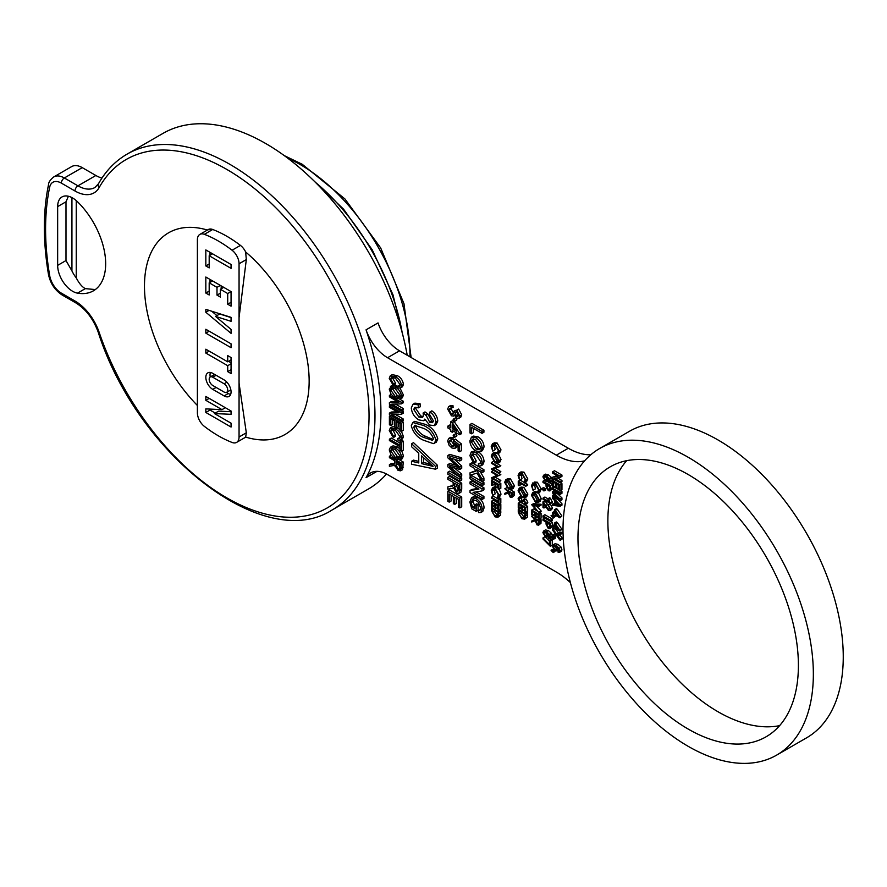 <?xml version="1.0" encoding="UTF-8"?>
<svg xmlns="http://www.w3.org/2000/svg" width="887" height="887" viewBox="0 0 887 887"><rect width="100%" height="100%" fill="white"/><g stroke="black" fill="none" stroke-linecap="round" stroke-linejoin="round"><path stroke-width="1.33" d="M454.066 437.202A1.297 0.743 -120 0 0 454.066 435.096A1.297 0.743 -120 0 0 454.066 437.202M455.985 436.094A1.297 0.743 -120 0 0 455.985 433.987A1.297 0.743 -120 0 0 455.341 433.92L453.423 435.029M455.985 420.139A1.286 0.743 -120 0 0 455.985 418.043A1.286 0.743 -120 0 0 455.341 417.977L453.423 419.085A1.286 0.743 -120 0 0 454.721 421.314A1.286 0.743 -120 0 0 453.423 419.085M449.742 490.101L461.717 497.019L461.717 506.776L459.799 507.885L458.424 507.087L458.424 499.281L454.732 497.152L454.732 504.426L453.346 503.628L453.346 496.354L449.199 493.959L449.199 502.12L447.824 501.321L447.824 491.21L449.742 490.101M456.65 498.261L456.65 503.317L454.732 504.426M451.117 495.068L451.117 501.011L449.199 502.12M447.824 486.919L453.146 485.355L453.202 482.428L447.824 479.324L447.824 477.383L449.742 476.275L461.717 483.193L461.717 489.192L460.863 492.274L458.956 493.383L456.572 493.072L453.346 487.54L452.614 488.36L447.824 489.147L447.824 486.919L453.113 485.433M447.824 472.239L459.799 479.146L459.799 481.098L447.824 474.19L447.824 472.239L449.742 471.13L458.901 476.419M460.031 477.073L461.717 478.049L461.717 480L459.799 481.098M449.742 454.399L461.717 457.825L461.717 459.843L459.799 460.952L449.498 457.681L459.799 467.083L459.799 469.423L449.498 466.551L459.799 475.188L459.799 477.206L447.824 466.795L447.824 464.655L458.357 467.405L447.824 457.814L447.824 455.497L449.742 454.399M454.299 459.2L461.717 465.974L461.717 468.314L459.799 469.423M454.632 468.148L461.717 474.079L461.717 476.097L459.799 477.206M447.824 464.655L449.742 463.546L455.874 465.154M452.969 437.524L453.113 439.387L449.598 440.384L449.055 441.781L451.838 446.183L453.822 446.527L454.421 444.897L453.501 440.218L459.643 445.185L459.643 451.749L458.113 450.862L458.113 445.751L455.009 443.256L455.807 446.183L454.809 448.39L451.926 448.002L449.121 445.329L447.669 440.972L448.689 438.466L451.051 438.633L452.969 437.524L450.596 437.358L448.689 438.466M450.973 440.407L454.399 445.385M453.501 440.218L455.419 439.12L461.562 444.088L461.562 450.64L459.643 451.749M457.714 445.429L456.727 447.281L454.809 448.39M447.824 426.126L450.74 427.811L450.74 421.78L452.27 422.667L459.643 433.488L459.643 434.73L452.27 430.472L452.27 432.246L450.74 431.359L450.74 429.585L447.824 427.9L447.824 426.126L449.742 425.017L450.74 425.594M450.74 421.78L452.658 420.671L454.188 421.558L461.562 432.379L461.562 433.621L459.643 434.73M452.969 405.603L453.113 407.455L449.598 408.497L449.055 409.916L451.439 414.029L453.046 414.218L453.501 411.479L454.887 412.455L456.705 416.358L457.892 416.502L458.424 415.238L456.572 411.845L456.727 410.16L459.799 415.981L458.812 418.365L456.761 418.154L454.377 414.894L453.634 416.092L451.428 415.792L447.669 409.062L448.711 406.579L451.051 406.701L452.969 405.603L450.629 405.47L448.711 406.579M450.984 408.497L453.656 413.076M453.501 411.479L455.419 410.371L456.628 411.224M456.783 411.59L458.623 415.249M456.727 410.16L458.646 409.051L461.717 414.872L460.73 417.256L458.812 418.365M476.707 503.816L478.082 504.614L478.082 510.28L476.164 511.389L471.74 508.828L469.877 502.042L471.54 497.851L475.953 498.505C479.845 500.922 481.907 504.415 482.162 508.983L480.865 512.531L478.625 512.586L478.237 510.579L479.878 510.535L480.776 508.151L478.415 502.386L476.02 500.49L472.394 499.813L471.252 502.674L472.516 507.331L474.789 508.639L474.789 504.914L476.707 503.816M471.54 497.851L473.458 496.742L477.871 497.396C481.752 499.813 483.825 503.306 484.08 507.874L482.772 511.422L480.865 512.531M478.237 510.579L480.577 509.548M473.569 499.581L473.17 501.565L474.789 506.433M471.939 480.843L483.925 487.761L483.925 489.824L482.007 490.932L473.07 492.396L482.007 497.563L482.007 499.503L470.021 492.595L470.021 490.533L478.969 489.059L470.021 483.903L470.021 481.951L471.939 480.843M476.053 491.908L483.925 496.454L483.925 498.405L482.007 499.503M470.021 490.533L471.939 489.424L477.893 488.449M470.021 476.807L482.007 483.725L482.007 485.677L470.021 478.758L470.021 476.807L471.939 475.698L481.774 481.375M482.229 481.641L483.925 482.617L483.925 484.568L482.007 485.677M471.939 462.759L483.925 469.666L483.925 471.618L482.007 472.727L476.485 469.545L482.007 479.102L482.007 481.774L476.995 473.104L470.021 475.21L470.021 472.804L475.931 471.252L474.168 468.203L470.021 465.808L470.021 463.857L471.939 462.759M480.322 471.751L483.925 477.993L483.925 480.665L482.007 481.774M470.021 472.804L475.632 470.731M476.175 460.763L475.776 462.482L473.858 463.591L469.877 455.641L471.219 452.015L476.108 452.825C479.789 455.042 481.807 458.335 482.162 462.692L480.843 465.875L478.681 466.019L478.315 463.857L480 463.768L480.776 461.805L476.108 454.787L472.239 453.944L471.252 456.262L474.257 461.872L476.175 460.763L473.17 455.153L473.414 453.756M471.219 452.015L475.532 450.707M478.026 451.716C481.708 453.933 483.725 457.226 484.08 461.595L482.761 464.766L480.843 465.875M478.315 463.857L480.654 462.826M477.771 436.681C481.597 438.965 483.703 442.358 484.08 446.893L482.473 450.596L480.566 451.705L475.997 450.995C472.272 448.689 470.232 445.329 469.877 440.894L471.429 437.224L475.853 437.79L477.771 436.681L473.348 436.116L471.429 437.224M471.939 423.387L483.925 430.295L483.925 432.246L482.007 433.355L471.407 427.235L471.407 433.798L470.021 433L470.021 424.485L471.939 423.387M473.325 428.343L473.325 432.69L471.407 433.798M491.431 507.674L498.904 511.987L498.627 516.312L497.873 517.276L495.068 516.855L491.431 510.347L491.431 507.674L493.338 506.566L495.068 507.564M496.41 508.34L498.139 509.326M499.481 510.103L500.822 510.879L500.545 515.203L497.873 517.276M500.822 504.459L500.822 509.326L498.904 510.435L498.139 509.992L498.139 505.9L495.833 504.57L495.833 508.672L495.068 508.229L495.068 504.126L492.196 502.474L492.196 506.566L491.431 506.122L491.431 501.255L498.904 505.568L500.822 504.459L499.669 503.794M497.751 505.679L497.751 507.564L495.833 508.672M494.114 503.572L494.114 505.457L492.196 506.566M491.431 501.255L493.338 500.146L498.139 502.918M500.046 498.15L500.822 498.594L500.822 503.129L498.904 504.237L498.139 503.794L498.139 501.92L491.431 498.039L491.431 497.263L498.139 501.144L498.139 499.259L500.046 498.15M491.431 497.263L493.338 496.166L498.427 499.093M494.126 488.715L495.168 493.882L492.806 495.412L491.232 490.744L492.54 487.939L495.212 488.382L499.093 495.279L497.529 498.139L497.596 496.897M494.059 487.063L495.068 486.686M496.775 487.096L498.139 488.005M499.248 489.214L501.011 494.17L499.448 497.03M500.822 483.437L500.822 488.305L498.904 489.413L498.139 488.97L498.139 484.879L495.833 483.548L495.833 487.639L495.068 487.196L495.068 483.105L492.196 481.441L492.196 485.533L491.431 485.1L491.431 480.222L498.904 484.546L500.822 483.437L493.338 479.124L491.431 480.222M497.751 484.657L497.751 486.531L495.833 487.639M494.114 482.55L494.114 484.435L492.196 485.533M493.338 470.265L500.822 474.578L493.017 478.16L498.904 481.552L498.904 482.328L491.431 478.015L497.297 475.532L491.431 472.15L493.338 470.265M495.301 477.261L500.822 480.444L498.904 482.328M491.431 477.838L496.931 475.321M491.431 462.515L498.904 466.839L493.017 469.301L498.904 472.704L498.904 473.481L491.431 469.156L497.297 466.684L491.431 463.291L491.431 462.515L493.427 461.462M496.908 463.469L500.822 465.73L498.904 466.994M495.301 468.414L500.822 471.596L498.904 473.481M491.431 468.979L496.931 466.473M498.195 453.556L501.011 459.477L499.869 462.094L497.951 463.202L495.168 462.903L491.232 456.118L492.385 453.534L495.134 453.811L497.252 452.836M492.385 453.534L494.303 452.425L497.053 452.703M494.126 444.454L495.168 449.609L492.806 451.139L491.232 446.483L492.54 443.677L495.212 444.121L499.093 451.006L497.529 453.867L497.596 452.636M494.059 442.801L497.119 443.012L501.011 449.897L499.448 452.758M510.324 489.702L514.238 491.952L514.138 495.578L511.699 497.496L514.138 495.578M504.847 493.327L508.295 492.141L504.847 488.748L512.32 493.061L512.22 496.687L510.324 497.33L508.295 493.105L504.847 494.281L504.847 493.327L508.295 491.697M504.847 488.748L506.843 487.695M514.427 485.699L513.285 488.327L511.367 489.436L508.584 489.136L504.648 482.34L505.801 479.756L508.55 480.044L510.468 478.936L514.427 485.699L512.509 486.808L511.367 489.436M505.801 479.756L507.719 478.658L510.468 478.936M518.263 509.548L525.736 513.872L525.47 518.196L524.705 519.15L521.9 518.74L518.263 512.231L518.263 509.548L520.181 508.451L521.9 509.437M523.241 510.213L524.971 511.211M526.313 511.987L527.654 512.764L527.388 517.088L524.705 519.15M527.654 506.344L527.654 511.211L525.736 512.32L524.971 511.877L524.971 507.785L522.665 506.455L522.665 510.546L521.9 510.103L521.9 506.011L519.028 504.348L519.028 508.451L518.263 508.007L518.263 503.129L525.736 507.453L527.654 506.344L525.037 504.825M524.583 507.564L524.583 509.437L522.665 510.546M520.946 505.457L520.946 507.342L519.028 508.451M521.234 502.641L524.45 504.492M520.846 497.618L522.022 500.545L522.753 500.656M523.951 499.791L526.102 499.137L527.843 502.275L526.579 503.838M523.973 500.933L520.092 502.419L518.075 498.782L519.704 497.108L520.081 498.05L518.84 499.226L520.835 501.765L524.96 498.96L523.042 500.068L524.184 500.246L525.924 503.384L524.66 504.947L524.206 503.982L525.159 502.851L524.217 501.033L521.678 502.463L524.106 500.978M527.843 494.114L526.701 496.731L524.782 497.84L522 497.552L518.075 490.755L519.217 488.172L521.966 488.449L523.884 487.34L527.843 494.114L525.924 495.223L524.782 497.84M519.217 488.172L521.135 487.063L523.884 487.34M527.654 484.435L527.654 485.211L525.736 486.309L519.028 482.439L519.028 485.754L518.263 485.322L518.263 481.22L525.736 485.533L527.654 484.435L524.816 482.794M520.946 483.548L520.946 484.657L519.028 485.754M518.263 481.22L520.181 480.111L524.073 482.362M520.957 473.558L522 478.714L519.638 480.244L518.075 475.587L519.372 472.782L522.044 473.226L525.924 480.111L524.361 482.971L524.428 481.741M520.891 471.906L523.962 472.117L527.843 479.002L526.279 481.874M539.728 518.906L541.07 519.682L540.97 523.308L538.531 525.226L540.97 523.308M531.679 521.046L535.127 519.86L531.679 516.467L539.152 520.78L539.052 524.405L537.156 525.049L535.127 520.824L531.679 522L531.679 521.046L535.127 519.416M531.679 516.467L533.597 515.358L535.316 516.356M536.657 517.132L538.387 518.13M541.07 513.263L541.07 518.13L539.152 519.239L538.387 518.795L538.387 514.693L536.092 513.373L536.092 517.465L535.316 517.021L535.316 512.93L532.444 511.267L532.444 515.358L531.679 514.915L531.679 510.047L539.152 514.371L541.07 513.263L539.728 512.486M537.999 514.482L537.999 516.356L536.092 517.465M534.362 512.376L534.362 514.26L532.444 515.358M531.679 510.047L533.597 508.938L537.799 511.367M541.07 504.293L541.07 505.124L539.152 506.233L533.264 505.712L539.152 512.819L531.679 504.736L539.152 505.402L541.07 504.293L533.597 503.628L531.679 504.736M536.491 506L541.07 510.879L541.07 511.71L539.152 512.819M538.453 492.795L541.258 498.705L540.116 501.332L538.209 502.43L535.415 502.142L531.49 495.345L532.632 492.762L535.382 493.039L537.511 492.063M532.632 492.762L534.551 491.653L537.3 491.941M534.384 483.681L535.415 488.848L533.054 490.367L531.49 485.71L532.799 482.905L535.46 483.348L539.34 490.234L537.777 493.105L537.855 491.864M534.307 482.029L537.378 482.24L541.258 489.136L539.695 491.997M551.326 539.152L552.279 539.706L552.279 545.239L550.372 546.348L542.988 538.986L542.988 537.888L549.408 544.685L549.408 540.261L551.326 539.152M542.988 537.888L544.906 536.779L549.408 540.926M549.463 535.748L547.235 537.112L545.45 536.868L542.888 532.666L543.598 531.036L546.492 531.712L548.399 530.603L551.526 533.353L552.379 536.169M543.598 531.036L545.516 529.927L548.399 530.603M550.65 521.279L552.379 522.277L552.313 526.69L549.873 528.774L552.313 526.69M544.906 514.748L552.379 519.072L552.379 520.292L550.461 521.39L542.988 517.077L542.988 515.857L544.906 514.748M542.988 501.809L548.388 509.349L549.596 508.473L548.354 505.013L550.461 508.994L549.829 510.613L548.399 510.468L543.942 503.783L543.942 508.007L542.988 507.453L542.988 501.809L544.906 500.7L548.299 505.568M548.853 506.544L549.352 507.309M548.354 505.013L550.273 503.905L552.379 507.896L551.747 509.515L549.829 510.613M542.988 498.15L548.809 501.521L547.711 498.893L548.598 499.403L550.461 503.572L542.988 499.259L542.988 498.15L544.906 497.042L547.9 498.782M547.711 498.893L549.63 497.784L550.505 498.294L552.379 502.474L550.461 503.572M544.906 488.194L545.86 489.857L543.942 490.966L541.458 488.637L542.988 489.846L544.906 488.194M541.458 488.637L543.753 487.528L544.906 488.748M547.124 481.397L548.499 482.195M549.74 482.905L552.379 484.435L552.313 488.837L549.873 490.921L548.31 490.711L546.059 486.32L546.059 484.213L542.988 482.439L542.988 481.22L544.485 480.355M549.463 479.978L547.235 481.331L545.45 481.098L542.888 476.884L543.598 475.255L546.492 475.942L548.399 474.833L551.526 477.572L552.379 480.277L551.792 481.741L549.873 482.838L548.543 482.772L548.454 481.608L549.596 480.942M543.598 475.255L545.516 474.146L548.399 474.833M555.45 550.86L553.532 552.546L552.568 551.991L551.038 550.217L552.568 551.437L554.142 549.973M551.038 550.217L553.333 549.12L554.486 550.328M559.043 549.53L556.825 550.894L555.029 550.65L552.479 546.447L553.178 544.806L556.071 545.494L557.99 544.385L561.116 547.135L561.959 549.829L561.371 551.293L559.453 552.401L558.134 552.324L558.034 551.16L559.176 550.505M553.178 544.806L555.096 543.698L557.99 544.385M554.486 536.502L555.45 538.154L553.532 539.263L551.038 536.945L552.568 538.154L554.486 536.502M553.333 535.837L554.486 537.045M555.827 529.306L558.511 532.987L561.959 532.233L561.959 533.697L557.446 535.26L560.052 538.83L560.052 540.316L556.581 535.571L552.568 536.435L552.568 534.972L555.661 534.296L552.568 530.071L552.568 528.585L554.053 527.732M559.353 534.151L561.959 537.722L561.959 539.207L560.052 540.316M552.568 534.972L555.229 533.708M555.351 529.583L552.568 526.867L552.568 525.769L554.397 526.811L554.397 523.053L556.304 521.944L557.269 522.498L561.87 529.251L559.952 531.136L555.351 528.475L555.351 529.583L556.304 529.029M555.45 516.245L553.532 518.019L552.568 517.465L551.038 515.691L552.568 516.91L554.397 515.303M551.038 515.691L553.333 514.593L554.486 515.802M555.351 516.301L552.568 513.595L552.568 512.486L554.397 513.54L554.397 509.77L556.304 508.672L557.269 509.216L561.87 515.968L559.952 517.853L555.351 515.192L555.351 516.301L556.304 515.746M558.034 499.703L561.959 503.772L561.959 505.147L560.052 506.255L552.568 505.368L552.568 504.071L554.874 503.029M552.568 488.249L560.052 492.562L560.052 494.392L553.699 493.05L560.052 499.048L560.052 500.867L552.568 496.554L552.568 495.334L558.899 498.982L552.568 493.028L552.568 491.753L558.899 493.117L552.568 489.469L552.568 488.249L554.486 487.14L556.027 488.027M557.08 488.637L559.187 489.857M560.529 490.633L561.959 491.453L561.959 493.294L560.052 494.392M557.701 493.904L561.959 497.94L561.959 499.758L560.052 500.867M552.568 491.753L554.697 490.699M560.24 482.716L561.959 483.714L561.959 489.801L560.052 490.91L559.187 490.411L559.187 485.533L556.881 484.213L556.881 488.748L556.027 488.249L556.027 483.714L553.433 482.218L553.433 487.307L552.568 486.808L552.568 480.499L554.297 479.501M558.799 485.311L558.799 487.639L556.881 488.748M555.351 483.326L555.351 486.198L553.433 487.307M554.486 470.764L561.959 475.077L561.959 476.363L560.052 477.472L554.464 478.392L560.052 481.608L560.052 482.827L552.568 478.514L552.568 477.228L558.145 476.308L552.568 473.093L552.568 471.873L554.486 470.764M557.457 477.893L561.959 480.499L561.959 481.719L560.052 482.827M552.568 477.228L557.08 475.687M399.793 460.043L403.297 462.06L402.543 469.711L400.636 470.809L398.075 470.42L394.77 465.276L389.404 466.307L389.404 464.677L394.072 464.211L394.693 462.582L394.693 460.741L389.404 457.692L389.404 456.251L391.189 455.219M389.404 464.677L391.322 463.568L394.626 463.413M393.041 445.851L391.123 446.948L395.236 447.924C398.795 449.82 400.902 452.858 401.534 457.049L400.27 459.832L395.38 458.967L391.078 455.075L389.249 449.942L390.457 447.214L393.041 445.851L397.154 446.815L399.982 448.9M401.789 451.039L403.452 455.94L402.188 458.723L400.27 459.832M389.404 439.154L399.982 445.252L399.982 441.482L401.379 442.291L401.379 451.272L399.982 450.463L399.982 446.693L389.404 440.584L389.404 439.154L391.322 438.045L399.982 443.045M399.982 441.482L401.9 440.373L403.297 441.183L403.297 450.164L401.379 451.272M392.675 429.297L395.513 435.24L395.203 436.493L393.285 437.601L389.249 430.55L390.302 427.966L395.469 428.986L397.387 427.878L399.982 429.763M390.302 427.966L392.209 426.858L394.848 426.758M401.478 431.415L403.452 436.67L402.41 439.01L400.492 440.118L397.953 440.118L397.642 438.5L400.081 437.513M401.878 421.292L403.297 422.112L403.297 430.372L401.379 431.481L399.982 430.672L399.982 423.842L396.245 421.691L396.245 428.155L398.163 427.046L398.163 422.789M392.719 419.651L392.719 424.441L390.801 425.549L389.404 424.74L389.404 416.302L390.812 415.482M401.878 410.847L403.297 411.668L403.297 413.198L401.379 414.307L391.832 414.628L401.379 420.139L403.297 419.03L403.297 420.471L401.379 421.58L389.404 414.661L389.404 413.12L391.322 412.023L397.232 411.823M395.458 414.506L403.297 419.03M399.793 399.205L403.297 401.234L403.297 402.765L401.379 403.862L391.832 404.195L401.379 409.705L403.297 408.597L403.297 410.038L401.379 411.136L389.404 404.228L389.404 402.687L391.322 401.578L397.232 401.379M395.458 404.073L403.297 408.597M393.041 385.013L397.664 386.3L400.081 385.324M400.026 388.107L403.452 395.114L402.188 397.897L400.27 399.006L395.38 398.141L391.078 394.238L389.249 389.116L392.376 385.28L390.457 386.377L395.236 387.098L397.154 385.989M392.564 378.017L395.513 383.051L395.203 384.304L393.285 385.413L389.249 378.361L390.302 375.778L395.469 376.798L397.387 375.689C400.813 377.518 402.842 380.445 403.452 384.481L402.41 386.821L400.492 387.929L397.953 387.929L397.642 386.311L399.46 386.288L400.137 384.714L395.469 378.228L391.444 377.308L390.646 379.126L392.564 378.017L392.675 377.108M390.302 375.778L392.209 374.669L397.387 375.689M413.508 442.646L437.468 465.309L437.468 468.114L435.55 469.223L411.59 464.234L411.59 461.24L418.753 462.959L418.753 453.29L411.59 446.738L411.59 443.755L413.508 442.646M411.59 461.24L413.508 460.142L418.753 461.395M412.788 422.5L414.706 421.392L425.483 424.407C431.681 427.035 435.783 431.869 437.779 438.888L436.337 442.158L433.333 443.622L423.565 440.24C417.367 437.601 413.275 432.778 411.28 425.771L412.788 422.5L423.565 425.505L425.483 424.407M413.774 409.461L418.786 417.001L422.345 417.544L423.421 415.194L423.088 413.02L425.904 415.005L429.763 422.267L432.501 422.678L433.377 420.782L429.641 414.65L429.951 411.956C433.51 414.528 435.484 417.921 435.861 422.134L434.275 425.627L429.63 425.061L424.74 419.119L423.631 420.737L418.808 419.895C414.417 417.212 411.901 413.242 411.28 407.987L412.965 404.261L414.883 403.153L420.039 403.663L420.349 406.712L418.442 407.82L414.65 407.443L413.774 409.461L415.681 408.364L420.704 415.892L423.121 416.713M415.87 407.188L415.681 408.364M423.088 413.02L425.006 411.912L427.822 413.896L431.681 421.159L433.233 421.757M429.951 411.956L431.869 410.847C435.428 413.42 437.391 416.812 437.779 421.026L436.193 424.518L434.275 425.627M584.633 460.819A67.767 39.128 60 0 1 556.326 455.164L387.564 357.727A33.883 19.558 60 0 1 366.054 329.842A205.34 118.559 -120 0 1 380.922 412.333A205.34 118.559 -120 0 1 366.054 477.649A33.883 19.558 60 0 1 370.622 472.926A33.883 19.558 60 0 1 387.564 474.6L556.326 572.037A67.767 39.128 60 0 1 570.374 582.571M387.564 357.727L399.538 350.82L568.301 448.245A67.767 39.128 -120 0 0 590.809 454.765M399.538 350.82A33.883 19.558 60 0 1 378.039 322.923L366.054 329.842M386.477 474.002A205.34 118.559 60 0 1 368.393 489.014L332.448 509.77A205.34 118.559 60 0 0 374.979 415.759A205.34 118.559 60 0 0 285.348 209.121A205.34 118.559 60 0 0 127.118 154.105L163.053 133.36A205.34 118.559 60 0 1 305.782 173.165A205.34 118.559 60 0 1 407.222 355.243M99.156 332.337A201.138 116.13 60 0 0 315.772 513.152A201.138 116.13 60 0 0 315.772 256.875A201.138 116.13 60 0 0 99.156 187.556A4.202 3.249 -150.6 0 1 98.457 183.775L94.887 187.523A33.883 19.558 60 0 1 77.945 185.838L64.33 177.977L82.247 167.632A21.144 12.207 -120 0 0 71.681 166.579L53.763 176.934C50.315 179.706 48.563 182.301 48.508 184.707C42.975 211.549 42.964 241.464 48.475 274.427A4.202 1.863 -9.6 0 0 49.65 275.447A16.942 9.779 -120 0 0 61.358 293.131L74.974 300.992A38.086 21.987 60 0 1 99.156 332.337A4.202 1.109 161.1 0 1 98.147 331.982C137.008 454.654 264.548 554.065 332.448 509.77M82.247 167.632L95.874 175.493A33.883 19.558 60 0 0 101.938 178.099M246.32 432.801L239.058 383.129L239.058 263.772A11.797 6.808 -120 0 0 232.072 250.234A119.279 68.864 -120 0 0 204.365 234.323A11.83 6.83 -120 0 0 199.841 234.412A11.83 6.83 -120 0 0 197.391 239.834L197.391 412.821A11.83 6.83 -120 0 0 204.365 426.37A119.279 68.864 -120 0 0 232.072 442.458A11.797 6.808 60 0 0 236.618 442.391A11.797 6.808 60 0 0 239.058 436.992L246.32 432.801L245.644 437.08A116.452 67.235 -120 0 0 309.153 381.188A116.452 67.235 -120 0 0 245.644 251.963A11.797 6.808 -120 0 0 240.432 245.4A119.279 68.864 -120 0 0 212.736 229.5A11.797 6.808 -120 0 0 208.201 229.578A11.797 6.808 -120 0 0 208.046 229.666M245.644 437.08A11.797 6.808 60 0 1 244.989 437.557L236.618 442.391M207.414 230.043A116.452 67.235 -120 0 0 144.636 280.148A116.452 67.235 -120 0 0 197.391 405.47M212.736 229.5A11.464 7.661 -105.9 0 0 212.703 229.489L207.857 229.777L212.703 229.489L204.365 234.323M77.502 293.142A21.144 12.207 60 0 1 57.655 265.368L57.655 206.604A21.144 12.207 60 0 1 62.035 196.925A21.144 12.207 60 0 1 77.502 201.759A59.229 34.194 60 0 1 105.664 263.705A59.229 34.194 60 0 1 93.401 290.825A59.229 34.194 60 0 1 77.502 293.142L85.318 288.63L95.319 289.561M239.058 317.635L246.32 259.581L239.058 263.772M245.644 251.963L246.32 259.581M57.655 265.368L65.993 260.556L71.936 270.89A21.144 12.207 -120 0 0 76.238 277.842C79.12 283.43 82.158 287.022 85.318 288.63M68.399 196.249L65.993 201.792L57.655 206.604M239.058 436.992L239.058 383.129M197.391 358.703L197.391 293.952M205.828 333.135L205.828 329.254L231.063 343.834L231.063 347.704L205.828 333.135L209.188 331.195M227.715 355.609L231.063 357.55L231.063 373.571L227.715 371.631L227.715 365.699L205.828 353.07L205.828 349.201L227.715 361.829L227.715 355.609M231.063 423.166L231.063 427.035L205.828 412.466L205.828 408.896L221.983 409.639L205.828 400.314L205.828 396.445L231.063 411.014L231.063 414.318L214.421 413.553L231.063 423.166M212.769 373.349L224.123 379.902A9.812 5.666 60 0 1 230.531 388.55A9.812 5.666 60 0 1 229.034 396.422A9.812 5.666 60 0 1 224.123 395.935L212.769 389.371A9.812 5.666 60 0 1 206.361 380.723A9.812 5.666 60 0 1 207.857 372.862A9.812 5.666 60 0 1 212.769 373.349M231.063 264.492L231.063 268.362L209.188 255.733L209.188 267.885L205.828 265.945L205.828 249.923L231.063 264.492M220.353 297.067L216.993 295.127L216.993 287.344L209.188 282.831L209.188 294.983L205.828 293.054L205.828 277.021L231.063 291.59L231.063 306.159L227.715 304.23L227.715 293.53L220.353 289.284L220.353 297.067M231.063 329.41L231.063 333.379L205.828 312.246L205.828 309.352L231.063 317.358L231.063 321.327L215.541 316.404L231.063 329.41M76.238 277.842L76.238 200.584M231.063 369.702L227.715 371.631M227.715 365.699L231.063 363.77M205.828 353.07L209.188 351.13M231.063 362.805L228.536 361.353M231.063 359.889L227.715 361.829M215.242 413.076L210.008 410.049L205.828 412.466M210.008 410.049L210.008 409.084M221.983 409.639L225.331 407.698M205.828 400.314L209.188 398.374M214.421 413.553L218.601 411.136L231.063 411.712M230.653 394.393A9.812 5.666 60 0 1 228.303 393.518L226.418 392.42M216.118 375.29L212.769 377.219A5.067 2.927 -120 0 0 210.23 376.975A9.812 5.666 60 0 1 210.419 372.462M212.536 253.793L209.188 255.733M205.828 265.945L209.188 264.016M210.008 255.256L210.008 252.34M216.993 295.127L220.353 293.187M220.353 285.403L216.993 287.344M221.185 288.807L221.185 285.891M212.536 280.902L209.188 282.831M205.828 293.054L209.188 291.113M210.008 282.354L210.008 279.438M227.715 304.23L231.063 302.29M227.715 293.53L231.063 291.59M223.701 287.344L220.353 289.284M216.916 315.606L211.649 311.204M205.828 312.246L209.055 310.383M215.541 316.404L219.721 313.987L231.063 317.579M230.842 389.892A5.067 2.927 -120 0 0 230.864 389.881L226.662 392.309A5.067 2.927 -120 0 0 227.438 388.251A5.067 2.927 -120 0 0 224.123 383.783L212.769 377.219M214.654 374.436A5.067 2.927 -120 0 0 214.41 374.558L210.23 376.975A5.067 2.927 -120 0 0 209.454 381.033A5.067 2.927 -120 0 0 212.769 385.501L224.123 392.054A5.067 2.927 -120 0 0 226.662 392.309M599.679 448.489L629.582 431.226A177.012 102.193 60 0 1 718.082 439.996A177.012 102.193 60 0 1 833.725 595.986A177.012 102.193 60 0 1 806.593 737.829L776.69 755.092A177.012 102.193 -120 0 0 803.822 613.25A177.012 102.193 -120 0 0 688.179 457.26A177.012 102.193 -120 0 0 599.679 448.489A177.012 102.193 -120 0 0 572.547 590.332A177.012 102.193 -120 0 0 688.179 746.322A177.012 102.193 -120 0 0 776.69 755.092M688.179 729.059A155.868 89.986 -120 0 0 766.113 736.775A155.868 89.986 -120 0 0 790.007 611.875A155.868 89.986 -120 0 0 688.179 474.523A155.868 89.986 -120 0 0 610.256 466.806A155.868 89.986 -120 0 0 586.362 591.707A155.868 89.986 -120 0 0 688.179 729.059M779.618 725.644A155.868 89.986 60 0 1 718.082 711.795A155.868 89.986 60 0 1 620.8 588.17A155.868 89.986 60 0 1 626.654 460.686M412.965 404.261L418.121 404.771L420.039 403.663M435.861 422.134L437.779 421.026M429.763 422.267L431.681 421.159M425.871 415.415L427.789 414.307M425.904 415.005L427.822 413.896M418.786 417.001L420.704 415.892M418.121 404.771L418.442 407.82M423.565 425.505C429.763 428.144 433.865 432.978 435.861 439.996L434.43 443.256M423.576 428.388L414.628 425.472L413.774 427.29C415.826 432.279 419.085 435.639 423.576 437.369L432.468 440.318L433.377 438.444C431.304 433.477 428.044 430.128 423.576 428.388M435.861 439.996L437.779 438.888M415.87 425.15L415.681 426.181C417.733 431.171 421.003 434.53 425.483 436.271L433.189 439.508M413.774 427.29L415.681 426.181M423.576 437.369L425.483 436.271M411.59 443.755L435.55 466.418L435.55 469.223M421.547 455.851L421.547 463.624L433.056 466.385L421.547 455.851M435.55 466.418L437.468 465.309M423.465 457.67L423.465 462.515L430.239 464.045M421.547 463.624L423.465 462.515M390.646 379.126L393.606 384.16L395.513 383.051M395.469 376.798C398.906 378.627 400.924 381.554 401.534 385.579L403.452 384.481M401.534 385.579L400.492 387.929M393.606 384.16L393.285 385.413M395.236 387.098C398.795 388.983 400.902 392.032 401.534 396.223L400.27 399.006M399.904 396.655L398.119 397.686L400.137 395.425L395.214 388.517L391.599 387.863L390.646 389.914L395.414 396.722L399.183 397.465M401.534 396.223L403.452 395.114M392.764 387.619L392.564 388.805L397.332 395.613L400.037 396.578M390.646 389.914L392.564 388.805M395.414 396.722L397.332 395.613M389.404 402.687L398.939 402.365L389.404 396.855L389.404 395.425L391.189 394.393M401.379 409.705L401.379 411.136M389.404 395.425L401.379 402.343L403.297 401.234M401.379 402.343L401.379 403.862M389.404 413.12L398.939 412.799L389.404 407.299L389.404 405.858L390.812 405.037M401.379 420.139L401.379 421.58M389.404 405.858L401.379 412.777L403.297 411.668M401.379 412.777L401.379 414.307M396.245 428.155L394.848 427.346L394.848 420.881L390.801 418.542L390.801 425.549M389.404 416.302L401.379 423.21L403.297 422.112M401.379 423.21L401.379 431.481M397.642 438.5L399.46 438.477L400.137 436.903L395.469 430.417L391.444 429.496L390.646 431.315L392.564 430.206M390.646 431.315L393.606 436.349L395.513 435.24M395.469 428.986C398.906 430.816 400.924 433.743 401.534 437.768L403.452 436.67M401.534 437.768L400.492 440.118M393.606 436.349L393.285 437.601M401.379 442.291L403.297 441.183M395.236 447.924L397.154 446.815M399.904 457.481L398.119 458.512L400.137 456.251L395.214 449.354L391.599 448.7L390.646 450.74L395.414 457.548L399.183 458.302M401.534 457.049L403.452 455.94M392.764 448.445L392.564 449.631L397.332 456.439L400.037 457.404M390.646 450.74L392.564 449.631M395.414 457.548L397.332 456.439M389.404 456.251L401.379 463.169L400.636 470.809M396.09 461.55L396.09 464.921L398.075 468.979L399.427 469.179L399.982 463.801L396.09 461.55M394.205 465.863L394.804 465.52M401.379 463.169L403.297 462.06M398.008 462.659L399.993 467.881L398.075 468.979M396.09 464.921L398.008 463.812M552.568 471.873L560.052 476.186L561.959 475.077M560.052 476.186L560.052 477.472M560.052 481.608L561.959 480.499M552.568 480.499L560.052 484.823L561.959 483.714M560.052 484.823L560.052 490.91M560.052 492.562L561.959 491.453M560.052 499.048L561.959 497.94M552.568 495.334L554.087 494.458M552.568 504.071L554.874 504.415L554.874 500.745L552.568 498.427L553.078 496.842M552.568 497.141L560.052 504.88L561.959 503.772M560.052 504.88L560.052 506.255M557.801 503.683L555.739 501.61L555.739 504.548L559.187 505.069L557.801 503.683M555.739 504.548L557.601 503.472M552.568 512.486L554.397 511.433M554.397 509.77L555.351 510.324L557.269 509.216M555.351 510.324L559.952 517.077L561.87 515.968M559.952 517.077L559.952 517.853M555.351 511.688L555.351 514.094L558.045 515.646L555.351 511.688M555.351 514.094L556.526 513.418M552.568 516.356L553.532 516.91L554.963 516.079M553.532 516.91L553.532 518.019M551.426 515.691L553.333 514.593M552.568 525.769L554.397 524.716M554.397 523.053L555.351 523.607L557.269 522.498M555.351 523.607L559.952 530.359L561.87 529.251M559.952 530.359L559.952 531.136M555.351 524.971L555.351 527.366L558.045 528.929L555.351 524.971M555.351 527.366L556.526 526.69M552.568 528.585L556.592 534.096L558.511 532.987M556.592 534.096L560.052 533.342L560.052 534.806M560.052 533.342L561.959 532.233M560.052 538.83L561.959 537.722M552.568 537.611L553.532 538.154L555.45 537.056M553.532 538.154L553.532 539.263M551.038 536.945L552.568 536.058M551.426 536.945L552.568 536.28M558.034 551.16L558.799 551.204L558.965 549.297L556.471 546.835L557.457 549.496L558.677 548.798M557.457 549.496L556.825 550.894M556.071 545.494L559.198 548.233L561.116 547.135M559.198 548.233L560.052 550.938L561.959 549.829M560.052 550.938L559.453 552.401M556.592 548.698L555.051 546.015L553.333 546.858L555.007 549.519L556.592 548.698L556.193 549.718M553.765 545.86L553.333 546.858L554.918 545.937M555.007 549.519L556.592 548.609M555.251 545.749L556.925 548.421M552.568 550.882L553.532 551.437L554.974 550.605M553.532 551.437L553.532 552.546M551.426 550.217L553.333 549.12M548.454 481.608L549.219 481.652L549.375 479.745L546.891 477.273L547.878 479.945L549.097 479.235M547.878 479.945L547.235 481.331M546.492 475.942L549.618 478.681L551.526 477.572M549.618 478.681L550.461 481.386L552.379 480.277M550.461 481.386L549.873 482.838M547.013 479.135L545.472 476.452L543.753 477.306L545.416 479.967L547.013 479.135L546.614 480.155M544.174 476.297L543.753 477.306L545.339 476.386M545.416 479.967L547.013 479.047M545.671 476.197L547.334 478.858M542.988 481.22L550.461 485.533L552.379 484.435M550.461 485.533L550.395 489.946L552.313 488.837M550.395 489.946L549.873 490.921M549.596 486.253L546.913 484.712L546.913 486.786L548.288 489.48L549.53 489.269L549.596 486.253M549.596 488.726L548.288 489.48L549.53 489.269M546.913 486.786L548.72 485.743M548.831 485.688L550.206 488.371M542.988 489.302L543.942 489.857L545.86 488.748M543.942 489.857L543.942 490.966M541.835 488.637L543.753 487.528M548.598 499.403L550.505 498.294M550.461 502.862L552.379 501.754M543.942 508.007L545.693 506.998M549.596 508.661L548.388 509.349L549.596 508.473M543.653 502.308L545.572 501.199M545.782 505.523L547.7 504.415M550.461 508.994L552.379 507.896M542.988 515.857L550.461 520.181L552.379 519.072M550.461 520.181L550.461 521.39M542.988 519.072L550.461 523.385L550.395 527.798L548.31 528.563L546.059 524.173L546.059 522.055L542.988 520.292L542.988 519.072L544.718 518.075M550.461 523.385L552.379 522.277M549.596 524.106L546.913 522.554L546.913 524.638L548.288 527.333L549.53 527.122L549.596 524.106M549.596 526.568L548.288 527.333L549.53 527.122M546.913 524.638L548.72 523.596M548.831 523.53L550.206 526.224M546.492 531.712L549.618 534.462L550.461 537.167L549.873 538.62L548.543 538.542L548.454 537.389L549.596 536.724M548.454 537.389L549.219 537.433L549.375 535.526L546.891 533.054L547.878 535.715L549.097 535.016M547.878 535.715L547.235 537.112M549.618 534.462L551.526 533.353M550.461 537.167L552.379 536.058M547.013 534.916L545.472 532.233L543.753 533.076L545.416 535.748L547.013 534.916L546.614 535.936M544.174 532.078L543.753 533.076L545.339 532.167M545.416 535.748L547.013 534.828M545.671 531.967L547.334 534.639M549.408 540.261L550.372 540.815L552.279 539.706M550.372 540.815L550.372 546.348M540.128 491.819L537.777 493.105M537.6 492.041L538.575 489.746L535.404 484.091L533.22 483.847L532.255 486.154L533.054 490.367M532.255 486.154L534.174 485.045M533.497 489.946L535.415 488.848M535.46 483.348L537.378 482.24M539.34 490.234L541.258 489.136M535.382 493.039L539.34 499.813L541.258 498.705M539.34 499.813L538.209 502.43M535.415 501.366L537.611 501.598L538.575 499.414L535.382 493.815L533.22 493.604L532.255 495.755L535.415 501.366L537.334 500.257L538.365 500.667M532.255 495.755L534.174 494.647L537.334 500.257M534.362 493.416L534.174 494.647M539.152 505.402L539.152 506.233M539.152 511.987L541.07 510.879M539.152 514.371L539.152 519.239M539.152 520.78L541.07 519.682M538.342 523.596L537.156 524.284L538.387 522.731L538.387 521.112L535.892 519.682L537.156 524.284L537.977 524.35M537.799 520.148L539.074 523.175M526.712 481.696L524.361 482.971M524.184 481.918L525.159 479.623L521.988 473.968L519.804 473.725L518.84 476.02L519.638 480.244M518.84 476.02L520.758 474.911M520.081 479.823L522 478.714M522.044 473.226L523.962 472.117M525.924 480.111L527.843 479.002M525.736 485.533L525.736 486.309M521.966 488.449L525.924 495.223M522 496.775L524.184 497.008L525.159 494.813L521.966 489.225L519.804 489.003L518.84 491.165L522 496.775L523.918 495.667L524.938 496.066M518.84 491.165L520.758 490.056L523.918 495.667M520.946 488.826L520.758 490.056M520.647 496.232L518.729 497.341L520.68 496.543M520.758 498.128L518.84 499.226L521.512 497.23M524.217 501.033L523.352 500.989M524.982 503.539L524.206 503.982L525.159 502.851M527.2 503.605L524.66 504.947M520.104 501.654L522.022 500.545M524.184 500.246L526.102 499.137M525.924 503.384L527.843 502.275M525.736 507.453L525.736 512.32M518.263 503.129L519.815 502.242M525.736 513.872L527.654 512.764M525.47 518.196L527.388 517.088M524.971 514.205L519.028 510.768L519.217 514.338L521.911 517.964L524.084 518.274L524.971 514.205M521.911 517.964L523.818 516.855L524.782 517.265M519.217 514.338L521.135 513.229L523.818 516.855M520.968 511.899L521.135 513.229M508.55 480.044L512.509 486.808M508.584 488.36L510.768 488.593L511.744 486.409L508.55 480.821L506.388 480.599L505.424 482.75L508.584 488.36L510.502 487.251L511.522 487.662M505.424 482.75L507.331 481.652L510.502 487.251M507.53 480.421L507.331 481.652M512.32 493.061L514.238 491.952M511.511 495.866L510.324 496.554L511.555 495.013L511.555 493.394L509.06 491.952L510.324 496.554L511.145 496.631M510.967 492.429L512.242 495.456M499.869 452.592L497.529 453.867M497.352 452.802L498.328 450.518L495.157 444.864L492.972 444.62L491.997 446.915L492.806 451.139M491.997 446.915L493.915 445.806M493.25 450.718L495.168 449.609M495.212 444.121L497.119 443.012M499.093 451.006L501.011 449.897M495.134 453.811L499.093 460.586L501.011 459.477M499.093 460.586L497.951 463.202M495.168 462.138L497.352 462.371L498.328 460.176L495.134 454.587L492.961 454.366L491.997 456.528L495.168 462.138L497.086 461.029L498.106 461.428M491.997 456.528L493.915 455.419L497.086 461.029M494.114 454.188L493.915 455.419M498.904 466.839L500.822 465.73M498.904 472.704L500.822 471.596M491.431 471.374L498.904 475.687L500.822 474.578M498.904 481.552L500.822 480.444M498.904 484.546L498.904 489.413M499.869 496.853L497.529 498.139M492.329 488.05L494.458 486.83M497.352 497.075L498.328 494.78L495.157 489.125L492.972 488.892L491.997 491.187L492.806 495.412M491.997 491.187L493.915 490.079M493.25 494.99L495.168 493.882M495.212 488.382L497.119 487.273M499.093 495.279L501.011 494.17M498.139 499.259L498.904 499.703L500.822 498.594M498.904 499.703L498.904 504.237M498.904 505.568L498.904 510.435M498.904 511.987L500.822 510.879M498.627 516.312L500.545 515.203M498.139 512.32L492.196 508.894L492.385 512.453L495.068 516.079L497.252 516.4L498.139 512.32M495.068 516.079L496.986 514.981L497.94 515.391M492.385 512.453L494.303 511.355L496.986 514.981M494.137 510.014L494.303 511.355M470.021 424.485L482.007 431.404L483.925 430.295M482.007 431.404L482.007 433.355M475.853 437.79C479.679 440.063 481.785 443.467 482.162 448.002L484.08 446.893M482.162 448.002L480.566 451.705M480.776 447.214L475.842 439.73L472.361 439.165L471.252 441.682L476.009 449.044L479.679 449.709L480.776 447.214M476.009 449.044L477.927 447.946L480.466 448.833M471.252 441.682L473.17 440.573L477.927 447.946M473.492 438.91L473.17 440.573M474.257 461.872L473.858 463.591M476.108 452.825L477.849 451.816M482.162 462.692L484.08 461.595M471.252 456.262L473.17 455.153M470.021 463.857L482.007 470.775L483.925 469.666M482.007 470.775L482.007 472.727M482.007 479.102L483.925 477.993M482.007 483.725L483.925 482.617M470.021 481.951L482.007 488.87L483.925 487.761M482.007 488.87L482.007 490.932M482.007 497.563L483.925 496.454M474.789 504.914L476.164 505.712L478.082 504.614M476.164 505.712L476.164 511.389M475.953 498.505L477.871 497.396M482.162 508.983L484.08 507.874M471.252 502.674L473.17 501.565M472.516 507.331L474.434 506.222M451.051 406.701L451.206 408.563M449.055 409.916L450.962 408.807M451.439 414.029L453.357 412.921M454.887 412.455L456.617 411.457M454.865 412.699L456.583 411.712M456.705 416.358L458.413 415.371M459.799 415.981L461.717 414.872M452.27 422.667L454.188 421.558M459.643 433.488L461.562 432.379M452.27 432.246L453.811 431.359M452.27 424.851L452.27 428.698L456.594 431.182L452.27 424.851M452.27 428.698L454.155 427.612M451.051 438.633L451.206 440.484M449.055 441.781L450.962 440.673M451.838 446.183L453.756 445.074M459.643 445.185L461.562 444.088M455.807 446.183L457.459 445.23M447.824 455.497L459.799 458.934L461.717 457.825M459.799 458.934L459.799 460.952M459.799 467.083L461.717 465.974M459.799 475.188L461.717 474.079M459.799 479.146L461.717 478.049M447.824 477.383L459.799 484.291L461.717 483.193M459.799 484.291L459.799 490.3L458.956 493.383M450.352 486.653L452.27 485.544M452.603 486.143L453.146 485.355M458.424 485.444L454.576 483.227L454.576 486.941L456.539 491.099L457.869 491.265L458.424 485.444M456.539 491.099L458.402 490.023M454.576 486.941L456.495 485.832L458.457 489.99M456.495 484.335L456.495 485.832M447.824 491.21L459.799 498.128L461.717 497.019M459.799 498.128L459.799 507.885M556.326 455.164L568.301 448.245M366.054 477.649L376.997 471.341M99.156 187.556A38.086 21.987 60 0 1 74.974 190.982A4.202 2.428 120 0 1 77.945 185.838L95.874 175.493M74.974 190.982L61.358 183.121A4.202 2.428 -60 0 1 64.33 177.977A21.144 12.207 -120 0 0 53.763 176.934M98.147 331.982C93.224 318.777 85.784 309.086 75.85 302.91A4.202 2.428 -60 0 1 74.974 300.992M61.358 183.121A16.942 9.779 -120 0 0 49.65 187.279A256.299 147.974 -120 0 0 49.65 275.447M49.65 187.279A4.202 2.883 -168.2 0 1 48.508 184.707M61.358 293.131A4.202 2.428 120 0 0 62.234 295.049C54.961 290.337 50.371 283.463 48.475 274.427M240.432 245.4L232.072 250.234M65.993 260.556L65.993 201.792M71.936 270.89L71.936 197.601M224.123 395.935L228.303 393.518M212.769 389.371L216.118 387.442M226.895 382.175L224.123 383.783M315.317 182.234A161.567 93.279 60 0 1 402.188 332.714M287.654 158.119A155.325 89.676 -120 0 1 300.128 164.494A155.325 89.676 60 0 1 409.949 356.829M428.133 465.11L430.051 464.001M391.965 464.566L393.883 463.457M401.379 468.247L403.297 467.139M554.896 494.159L555.961 493.538M557.701 504.847L558.466 504.404M558.156 536.236L560.074 535.127M550.461 488.704L552.379 487.606M550.461 526.556L552.379 525.448M539.152 522.51L541.07 521.401M535.881 521.257L537.256 520.458M525.736 515.613L527.654 514.504M519.028 511.766L519.882 511.267M512.32 494.791L514.238 493.682M509.049 493.527L510.424 492.74M498.904 513.728L500.822 512.619M492.196 509.881L493.05 509.382M451.627 459.621L453.046 458.812M451.971 468.624L453.368 467.815M456.971 467.05L457.581 466.706M459.799 490.3L461.717 489.192M454.721 437.269L456.639 436.16M454.721 421.314L456.628 420.205M127.118 154.105C115.299 160.979 105.753 170.869 98.457 183.775M75.85 302.91L62.234 295.049M208.201 229.578L199.841 234.412M310.04 177.112L343.624 209.243L372.174 249.735L392.952 294.695L403.995 339.843M284.295 155.624L302.234 164.283L344.932 198.954L380.689 247.972L403.984 303.709L411.124 357.505M425.549 419.629L423.631 420.737M549.873 538.62L551.792 537.511M492.329 488.038L494.247 486.941M453.634 416.092L455.552 414.983"/></g></svg>
